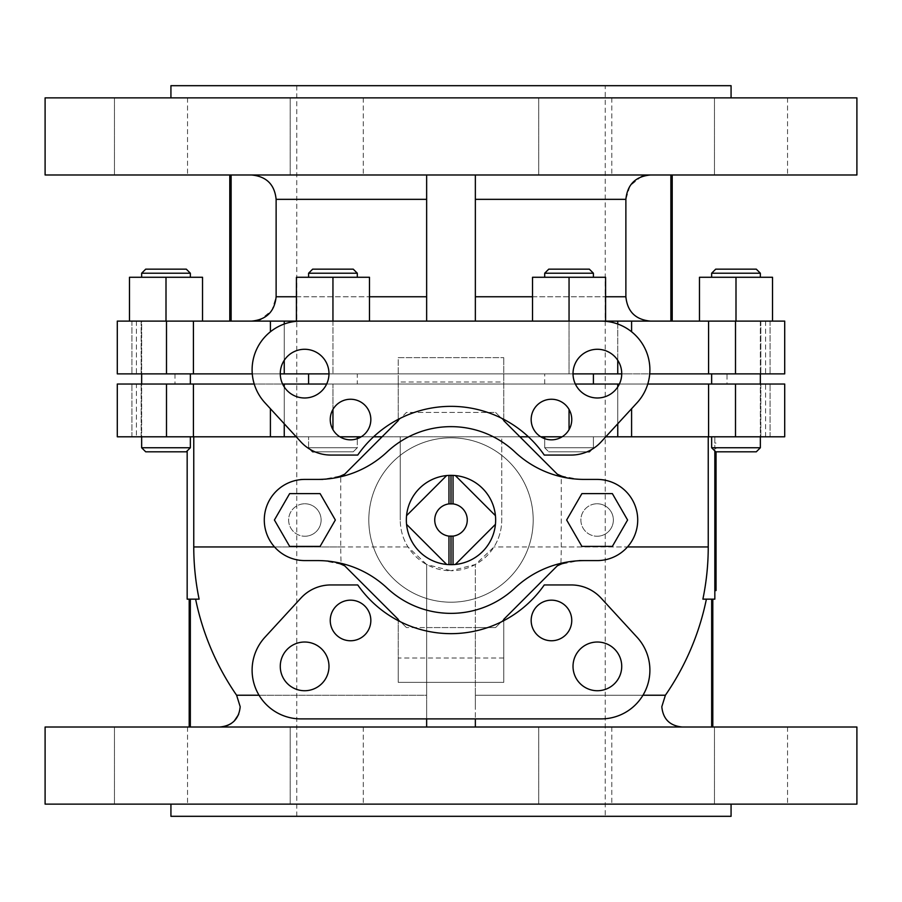 <?xml version="1.0" encoding="UTF-8"?>
<svg xmlns="http://www.w3.org/2000/svg" width="902" height="902" viewBox="0 0 902 902"><rect width="100%" height="100%" fill="white"/><g stroke="black" fill="none" stroke-linecap="round" stroke-linejoin="round"><path stroke-width="0.68" stroke-dasharray="4.51 3.38" d="M259.032 695.228L426.646 695.228L426.646 706.717L426.646 627.567L406.441 627.567L495.559 627.567L503.767 619.358L495.559 627.567L475.354 627.567L475.354 695.228L475.354 564.517L475.354 727.012L682.216 727.012C669.848 725.828 663.038 719.063 661.809 706.717L665.394 695.228L475.354 695.228L475.354 706.717L475.354 695.228L642.968 695.228M682.216 727.012L426.646 727.012L426.646 564.517L408.008 546.95C402.912 538.753 400.33 529.767 400.262 520.003A50.737 50.737 0 0 0 451 570.74L426.646 564.517L426.646 695.228L236.606 695.228L240.191 706.717L238.647 714.474M587.089 451.812L548.754 451.812L544.695 447.753L593.403 447.753L593.403 436.793L544.695 436.793L593.403 436.793L544.695 436.793L593.403 436.793L593.403 447.753L544.695 447.753L593.403 447.753L544.695 447.753L544.695 438.688M591.622 449.534L589.344 451.812L548.754 451.812L544.695 447.753L544.695 436.793M760.352 447.753L711.644 447.753L760.352 447.753L756.293 451.812L715.703 451.812L756.293 451.812L715.703 451.812L711.644 447.753L760.352 447.753L760.352 436.793L711.644 436.793L760.352 436.793L711.644 436.793L760.352 436.793L760.352 373.879L765.572 373.879L760.341 373.879L770.082 373.879L711.644 373.879L760.352 373.879L711.644 373.879L760.352 373.879L760.341 321.112L770.082 321.112L760.341 321.112L760.341 373.879M314.911 451.812L353.246 451.812L357.305 447.753L353.246 451.812L312.656 451.812L353.246 451.812L312.656 451.812L308.597 447.753L357.305 447.753L357.305 438.688M190.356 447.753L141.648 447.753L190.356 447.753L186.297 451.812L145.707 451.812L186.297 451.812L145.707 451.812L141.648 447.753L190.356 447.753L190.356 436.793L117.294 436.793L141.659 436.793L136.427 436.793L136.427 384.026L141.174 384.026L136.427 384.026M310.378 449.534L308.597 447.753L357.305 447.753L357.305 436.793L308.597 436.793L357.305 436.793M711.644 273.216L715.703 269.157L756.293 269.157L715.703 269.157L756.293 269.157L760.352 273.216L711.644 273.216L760.352 273.216L760.352 277.275L711.644 277.275L760.352 277.275L711.644 277.275L711.644 273.216L760.352 273.216M544.695 277.275L544.695 273.216L548.754 269.157L589.344 269.157L548.754 269.157L589.344 269.157L593.403 273.216L544.695 273.216L593.403 273.216L593.403 277.275L544.695 277.275L593.403 277.275M308.597 277.275L308.597 273.216L312.656 269.157L353.246 269.157L312.656 269.157L353.246 269.157L357.305 273.216L308.597 273.216L357.305 273.216L357.305 277.275L308.597 277.275L357.305 277.275M145.707 269.157L186.297 269.157M141.648 277.275L141.648 273.216L190.356 273.216L141.648 273.216L190.356 273.216L190.356 277.275L141.648 277.275L190.356 277.275M605.242 85.69L296.758 85.69L605.242 85.69L605.242 816.31L296.758 816.31L605.242 816.31M296.758 85.69L296.758 816.31M597.124 503.767A16.236 16.236 0 0 1 613.36 520.003A16.236 16.236 0 0 1 597.124 536.239A16.236 16.236 0 0 0 613.36 520.003A16.236 16.236 0 0 0 597.124 503.767A16.236 16.236 0 0 0 580.888 520.003A16.236 16.236 0 0 0 597.124 536.239A16.236 16.236 0 0 1 580.888 520.003A16.236 16.236 0 0 1 597.124 503.767M304.876 503.767A16.236 16.236 0 0 1 321.112 520.003A16.236 16.236 0 0 1 304.876 536.239A16.236 16.236 0 0 0 321.112 520.003A16.236 16.236 0 0 0 304.876 503.767A16.236 16.236 0 0 0 288.64 520.003A16.236 16.236 0 0 0 304.876 536.239A16.236 16.236 0 0 1 288.64 520.003A16.236 16.236 0 0 1 304.876 503.767M451 503.767A16.236 16.236 0 0 0 434.764 520.003A16.236 16.236 0 0 0 451 536.239A16.236 16.236 0 0 0 467.236 520.003A16.236 16.236 0 0 0 451 503.767M514.884 451.925A93.357 93.357 0 0 0 387.116 451.925A101.475 101.475 0 0 1 317.673 479.413L304.876 479.413A40.59 40.59 0 0 0 264.286 520.003A40.59 40.59 0 0 0 304.876 560.593L322.758 560.593A48.708 48.708 0 0 1 334.09 561.935M451 602.198A82.195 82.195 0 0 0 533.195 520.003A82.195 82.195 0 0 0 451 437.808A82.195 82.195 0 0 0 368.805 520.003A82.195 82.195 0 0 0 451 602.198A82.195 82.195 0 0 0 533.195 520.003A82.195 82.195 0 0 0 451 437.808A82.195 82.195 0 0 0 368.805 520.003A82.195 82.195 0 0 0 451 602.198M308.597 447.753L308.597 436.793L308.597 447.753L357.305 447.753L308.597 447.753M308.597 384.026L357.305 384.026L357.305 373.879L308.597 373.879L357.305 373.879L308.597 373.879L357.305 373.879L357.305 384.026L308.597 384.026L357.305 384.026L308.597 384.026L308.597 373.879M593.403 384.026L544.695 384.026L593.403 384.026L544.695 384.026L593.403 384.026L593.403 373.879L544.695 373.879L593.403 373.879M544.695 384.026L544.695 373.879L544.695 384.026M190.356 384.026L131.917 384.026L190.356 384.026L190.356 373.879L141.648 373.879L190.356 373.879M190.356 436.793L141.648 436.793L190.356 436.793L141.648 436.793L141.648 373.879L131.917 373.879L141.659 373.879L136.427 373.879L141.659 373.879L141.659 321.112L131.917 321.112L141.659 321.112L141.659 373.879M141.648 447.753L141.659 384.026M711.644 447.753L711.644 436.793M711.644 384.026L770.082 384.026L711.644 384.026L711.644 373.879M711.644 277.275L760.352 277.275M670.874 174.988L475.354 174.988L672.216 174.988L670.874 174.988L670.874 321.112L650.443 321.112L670.874 321.112M787.536 727.012L787.536 804.133L714.474 804.133L787.536 804.133L714.474 804.133L787.536 804.133L787.536 727.012L714.474 727.012L714.474 804.133L714.474 727.012L787.536 727.012M611.793 727.012L611.793 804.133L538.731 804.133L611.793 804.133L538.731 804.133L611.793 804.133L611.793 727.012L538.731 727.012L538.731 804.133L538.731 727.012L611.793 727.012M363.269 727.012L363.269 804.133L290.207 804.133L363.269 804.133L290.207 804.133L363.269 804.133L363.269 727.012L290.207 727.012L290.207 804.133L290.207 727.012L363.269 727.012M187.526 727.012L187.526 804.133L114.464 804.133L187.526 804.133L114.464 804.133L187.526 804.133L187.526 727.012L114.464 727.012L114.464 804.133L114.464 727.012L187.526 727.012M170.929 97.867L731.071 97.867L170.929 97.867M187.526 97.867L187.526 174.988L114.464 174.988L187.526 174.988L114.464 174.988L187.526 174.988L187.526 97.867L114.464 97.867L114.464 174.988L114.464 97.867L187.526 97.867M787.536 97.867L787.536 174.988L714.474 174.988L787.536 174.988L714.474 174.988L787.536 174.988L787.536 97.867L714.474 97.867L714.474 174.988L714.474 97.867L787.536 97.867M611.793 97.867L611.793 174.988L538.731 174.988L611.793 174.988L538.731 174.988L611.793 174.988L611.793 97.867L538.731 97.867L538.731 174.988L538.731 97.867L611.793 97.867M363.269 97.867L363.269 174.988L290.207 174.988L363.269 174.988L290.207 174.988L363.269 174.988L363.269 97.867L290.207 97.867L290.207 174.988L290.207 97.867L363.269 97.867M735.502 321.112L735.502 373.879L784.706 373.879L770.082 373.879L784.706 373.879L784.706 321.112L284.243 321.112L284.243 373.879L117.294 373.879L131.917 373.879L117.294 373.879L117.294 321.112L166.498 321.112L166.498 373.879M765.572 321.112L765.572 373.879M617.757 324.021L617.757 360.293M621.726 373.879L631.592 373.879L617.757 373.879L617.757 321.112L617.757 373.879L284.243 373.879L284.243 321.112L166.498 321.112M141.659 321.112L136.427 321.112L141.659 321.112M727.012 373.879L174.988 373.879L727.012 373.879L727.012 384.026L174.988 384.026L727.012 384.026M174.988 373.879L174.988 384.026M735.502 436.793L735.502 384.026L784.706 384.026L770.082 384.026L784.706 384.026L784.706 436.793L617.757 436.793L617.757 384.026L575.352 384.026M760.341 436.793L765.572 436.793L760.341 436.793L760.341 384.026M735.502 384.026L617.757 384.026L617.757 436.793L284.243 436.793L284.243 384.026L270.408 384.026L282.597 384.026M326.648 384.026L284.243 384.026L284.243 436.793L117.294 436.793M254.229 384.026L117.294 384.026M284.243 423.771L284.243 386.958M398.233 620.666A113.652 113.652 0 0 0 544.267 584.947L571.18 584.947A40.59 40.59 0 0 1 601.07 598.071L637.049 637.229A48.708 48.708 0 0 1 601.183 718.894L300.817 718.894A48.708 48.708 0 0 1 264.951 637.229L300.93 598.071A40.59 40.59 0 0 1 330.82 584.947L357.733 584.947A113.652 113.652 0 0 0 398.233 620.666L398.233 682.363L503.767 682.363L503.767 619.358M304.628 690.729A24.354 24.354 0 0 1 280.274 666.375A24.354 24.354 0 0 1 304.628 642.021A24.354 24.354 0 0 1 328.982 666.375A24.354 24.354 0 0 1 304.628 690.729M597.372 690.729A24.354 24.354 0 0 1 573.018 666.375A24.354 24.354 0 0 1 597.372 642.021A24.354 24.354 0 0 1 621.726 666.375A24.354 24.354 0 0 1 597.372 690.729M551.46 640.758A20.295 20.295 0 0 1 531.165 620.463A20.295 20.295 0 0 1 551.46 600.168A20.295 20.295 0 0 1 571.755 620.463A20.295 20.295 0 0 1 551.46 640.758M350.54 640.758A20.295 20.295 0 0 1 330.245 620.463A20.295 20.295 0 0 1 350.54 600.168A20.295 20.295 0 0 1 370.835 620.463A20.295 20.295 0 0 1 350.54 640.758M304.628 349.277A24.354 24.354 0 0 0 280.274 373.631A24.354 24.354 0 0 0 304.628 397.985A24.354 24.354 0 0 0 328.982 373.631A24.354 24.354 0 0 0 304.628 349.277M597.372 349.277A24.354 24.354 0 0 0 573.018 373.631A24.354 24.354 0 0 0 597.372 397.985A24.354 24.354 0 0 0 621.726 373.631A24.354 24.354 0 0 0 597.372 349.277M551.46 399.248A20.295 20.295 0 0 0 531.165 419.543A20.295 20.295 0 0 0 551.46 439.838A20.295 20.295 0 0 0 571.755 419.543A20.295 20.295 0 0 0 551.46 399.248M350.54 399.248A20.295 20.295 0 0 0 330.245 419.543A20.295 20.295 0 0 0 350.54 439.838A20.295 20.295 0 0 0 370.835 419.543A20.295 20.295 0 0 0 350.54 399.248M170.929 804.133L731.071 804.133L170.929 804.133M190.333 727.012L219.784 727.012L190.333 727.012L190.333 599.153L189.195 599.153L199.116 599.153L190.333 599.153M452.33 564.629A44.649 44.649 0 0 0 495.649 520.003A44.649 44.649 0 0 0 452.33 475.377M320.109 493.62L289.643 493.62L274.411 520.003L289.643 546.386L320.109 546.386L335.341 520.003L320.109 493.62M449.67 475.377A44.649 44.649 0 0 0 406.351 520.003A44.649 44.649 0 0 0 449.67 564.629M612.357 493.62L581.891 493.62L566.659 520.003L581.891 546.386L612.357 546.386L627.589 520.003L612.357 493.62M495.435 515.651L455.352 475.568M455.352 564.438L495.435 524.355M406.565 524.355L446.648 564.438M557.312 474.193L519.913 436.793L708.239 436.793L501.737 436.793L501.737 520.003C501.681 529.745 499.088 538.731 493.992 546.95L475.354 564.517L451 570.74A50.737 50.737 0 0 0 501.737 520.003L501.737 436.793L193.761 436.793L382.087 436.793L344.688 474.193M714.835 450.944L714.835 436.793L708.239 436.793L708.239 546.95A257.239 257.239 0 0 1 702.883 599.153L706.39 599.153A260.667 260.667 0 0 1 665.394 695.228M284.243 321.112L284.243 373.879L284.243 321.112M369.482 321.112L369.482 277.275L369.482 321.112L369.482 277.275L296.42 277.275L369.482 277.275L332.951 277.275L332.951 321.112L369.482 321.112L296.42 321.112L605.58 321.112L532.518 321.112L605.58 321.112L532.518 321.112L569.049 321.112L569.049 373.879L573.029 373.879M650.443 321.112L426.646 321.112L650.443 321.112C635.583 319.725 627.397 311.607 625.875 296.758L625.875 199.342L630.047 185.778L641.085 176.826M426.646 321.112L231.126 321.112L426.646 321.112L426.646 174.988L251.557 174.988L475.354 174.988L426.646 174.988L426.646 199.342L426.646 176.172M231.126 321.112L229.785 321.112L231.126 321.112L231.126 174.988L251.557 174.988C266.417 176.375 274.603 184.493 276.125 199.342L276.125 296.758L271.953 310.322L260.915 319.274M772.529 321.112L772.529 277.275L772.529 321.112L772.529 277.275L699.467 277.275L772.529 277.275L735.998 277.275L735.998 321.112L699.467 321.112L772.529 321.112L699.467 321.112L772.529 321.112L735.998 321.112L735.998 277.275L699.467 277.275L699.467 321.112M129.471 321.112L202.533 321.112L129.471 321.112L129.471 277.275L129.471 321.112L129.471 277.275L166.002 277.275L166.002 321.112L202.533 321.112L166.002 321.112L166.002 277.275L202.533 277.275L202.533 321.112L202.533 277.275L129.471 277.275L166.002 277.275L166.002 321.112M475.354 296.758L475.354 199.342L475.354 321.112L475.354 296.758L625.875 296.758M856.9 174.988L45.1 174.988M231.126 174.988L251.557 174.988M714.835 487.937L714.835 494.443L714.835 481.431L714.835 491.838L714.835 487.937L716.053 487.937L716.053 494.443L716.053 481.431L716.053 491.838L716.053 487.937L714.835 487.937L716.053 487.937M714.835 496.382L714.835 501.986L714.835 496.382L716.053 496.382L716.053 494.702L714.835 494.702L716.053 494.702L716.053 497.306L714.835 497.306L716.053 497.306L716.053 501.986L714.835 501.986L716.053 501.986L716.053 496.382M716.053 515.324L716.053 525.663L716.053 507.262L716.053 522.81L716.053 509.799L714.835 509.799L714.835 525.663L714.835 507.262L714.835 522.81L714.835 509.799L716.053 509.799L716.053 515.256L714.835 515.256L716.053 515.256L716.053 506.935L714.835 506.935L716.053 506.935L716.053 515.324L714.835 515.324M714.835 538.934L714.835 528.268L714.835 538.934L714.835 529.835L714.835 538.934L716.053 538.934L716.053 541.798L714.835 541.798L716.053 541.798L716.053 528.268L714.835 528.268L716.053 528.268L716.053 538.934L714.835 538.934L716.053 538.934L716.053 529.835L714.835 529.835L716.053 529.835L716.053 538.934L714.835 538.934M706.39 599.153L714.835 599.153L714.835 436.793L708.239 436.793M714.835 469.795L714.835 590.551L714.835 468.082L714.835 482.288L714.835 469.795L716.053 469.795L716.053 451.812M714.835 478.928L714.835 507.341L714.835 478.928L716.053 478.928L716.053 507.341L716.053 478.928L714.835 478.928M714.835 590.551L716.053 590.551L716.053 515.459L716.053 543.872L714.835 543.872L714.835 515.459L714.835 543.872L716.053 543.872L716.053 469.795M714.835 532.958L714.835 549.6L714.835 532.958L716.053 532.958L716.053 549.6L716.053 532.958M716.053 526.283L716.053 513.7L716.053 526.452L714.835 526.452L714.835 513.7L714.835 526.452L716.053 526.452L716.053 529.305L714.835 529.305L716.053 529.305L716.053 526.283L714.835 526.283M714.835 503.553L714.835 497.047L714.835 507.454L714.835 503.53L716.053 503.553L716.053 497.047L716.053 507.454L716.053 503.53L714.835 503.53M567.91 561.935A48.708 48.708 0 0 1 579.242 560.593L560.841 564.201A245.874 173.86 -90 0 0 561.269 546.95L561.269 475.974L579.242 479.413A48.708 48.708 0 0 1 567.91 478.071M406.441 627.567L398.233 619.358L406.441 627.567M334.09 478.071A48.708 48.708 0 0 1 322.758 479.413L340.73 475.974L340.73 546.95A245.874 173.86 90 0 0 341.159 564.201L322.758 560.593L304.876 560.593L317.673 560.593A101.475 101.475 0 0 1 387.116 588.081A93.357 93.357 0 0 0 514.884 588.081A101.475 101.475 0 0 1 584.327 560.593L597.124 560.593A40.59 40.59 0 0 0 637.714 520.003A40.59 40.59 0 0 0 597.124 479.413L584.327 479.413A101.475 101.475 0 0 1 514.884 451.936M236.606 695.228A260.667 260.667 0 0 1 195.61 599.153M187.165 450.944L187.165 599.153L199.116 599.153A257.239 257.239 0 0 1 193.761 546.95L193.761 436.793L187.165 436.793L193.761 436.793M400.262 520.003L400.262 436.793L400.262 520.003M296.206 436.793L339.851 436.793M361.24 436.793L373.586 436.793M136.427 436.793L141.659 436.793M284.243 436.793L284.243 384.026M617.757 436.793L617.757 384.026L617.757 436.793M562.149 436.793L605.794 436.793M528.414 436.793L540.76 436.793M426.646 727.012L426.646 706.717L426.646 727.012L219.784 727.012L475.354 727.012L475.354 627.567L426.646 627.567L426.646 718.894M856.9 727.012L45.1 727.012M503.767 420.648L495.559 412.44L503.767 420.648L503.767 357.643L503.767 419.34A113.652 113.652 0 0 0 357.733 455.059L330.82 455.059A40.59 40.59 0 0 1 300.93 441.935L264.951 402.777A48.708 48.708 0 0 1 300.817 321.112L601.183 321.112A48.708 48.708 0 0 1 637.049 402.777L601.07 441.935A40.59 40.59 0 0 1 571.18 455.059L544.267 455.059A113.652 113.652 0 0 0 503.767 419.34M398.233 419.34L398.233 357.643L503.767 357.643L398.233 357.643L398.233 381.997L503.767 381.997M398.233 420.648L406.441 412.44L495.559 412.44L406.441 412.44L398.233 420.648L398.233 381.997M711.667 599.153L711.667 727.012M856.9 804.133L45.1 804.133M731.071 816.31L170.929 816.31M597.124 560.593C608.997 562.228 637.162 550.051 637.714 520.003C637.162 489.955 608.997 477.778 597.124 479.413A40.59 40.59 0 0 1 637.714 520.003A40.59 40.59 0 0 1 597.124 560.593L579.242 560.593M304.876 479.413C293.003 477.778 264.838 489.955 264.286 520.003C264.838 550.051 293.003 562.228 304.876 560.593A40.59 40.59 0 0 1 264.286 520.003A40.59 40.59 0 0 1 304.876 479.413L322.758 479.413M503.767 658.009L398.233 658.009L398.233 619.358M503.767 620.666L503.767 682.363L398.233 682.363L398.233 658.009M332.951 409.44L332.951 384.026L569.049 384.026L332.951 384.026L332.951 429.656M760.826 384.026L765.572 384.026L760.826 384.026L760.826 436.793L760.826 384.026M619.403 384.026L647.771 384.026M234.193 721.081L231.104 723.607M227.586 725.467L223.786 726.617M716.053 462.692L716.053 466.244L716.053 459.141L716.053 462.692L714.835 462.692L714.835 466.244L714.835 462.692M716.053 455.589L714.835 455.589M716.053 448.486L714.835 448.486M716.053 443.085L714.835 443.085M716.053 551.99L714.835 551.99L716.053 551.99M716.053 570.256L714.835 570.256L716.053 570.256M716.053 556.049L714.835 556.049L716.053 556.049M716.053 586.492L714.835 586.492L716.053 586.492M716.053 547.931L714.835 547.931L716.053 547.931M716.053 515.459L714.835 515.459L716.053 515.459M716.053 543.872L714.835 543.872L716.053 543.872M716.053 511.4L714.835 511.4L716.053 511.4M716.053 507.341L714.835 507.341L716.053 507.341M716.053 468.082L714.835 468.082M716.053 482.288L714.835 482.288M716.053 476.899L714.835 476.899M716.053 466.244L714.835 466.244M716.053 459.141L714.835 459.141M716.053 515.561L714.835 515.561L716.053 515.549M716.053 522.81L714.835 522.81M716.053 522.044L714.835 522.044M716.053 515.594L714.835 515.594M716.053 509.889L714.835 509.889M716.053 507.262L714.835 507.262M716.053 525.663L714.835 525.663M716.053 546.747L716.053 535.811L716.053 546.747L714.835 546.747L714.835 535.811L714.835 546.747L716.053 546.747M716.053 542.339L714.835 542.339M716.053 549.6L714.835 549.6L716.053 549.6M716.053 536.126L714.835 536.126M716.053 539.08L714.835 539.08M716.053 542.564L714.835 542.564M716.053 537.761L714.835 537.761M716.053 535.811L714.835 535.811M716.053 539.272L714.835 539.272M716.053 542.632L714.835 542.632M716.053 516.722L714.835 516.722M716.053 513.7L714.835 513.7L716.053 513.7M716.053 516.564L714.835 516.564L716.053 516.564M716.053 510.058L714.835 510.058M716.053 506.202L714.835 506.202M716.053 497.047L714.835 497.047M716.053 500.835L714.835 500.835M716.053 497.825L714.835 497.825M716.053 503.587L714.835 503.587L716.053 503.609M716.053 509.28L714.835 509.28M716.053 506.676L714.835 506.676M716.053 500.43L714.835 500.43M716.053 507.454L714.835 507.454M716.053 499.652L714.835 499.652M716.053 492.469L714.835 492.469M716.053 494.443L714.835 494.443M716.053 481.431L714.835 481.431M716.053 490.665L714.835 490.665M716.053 491.838L714.835 491.838M716.053 484.036L714.835 484.036M716.053 487.971L714.835 487.971M252.278 373.879L280.274 373.879M328.971 373.879L569.049 373.879L569.049 277.275L532.518 277.275L532.518 321.112L532.518 277.275L569.049 277.275L569.049 321.112L569.049 277.275L605.58 277.275L605.58 321.112L605.58 277.275L532.518 277.275L532.518 321.112M735.502 373.879L649.722 373.879M617.757 373.879L617.757 321.112M856.9 97.867L45.1 97.867M731.071 85.69L170.929 85.69M475.354 174.988L475.354 321.112M259.731 319.725L251.557 321.112M642.269 176.375L650.443 174.988M569.049 277.275L605.58 277.275L605.58 321.112M332.951 277.275L332.951 321.112L332.951 277.275L296.42 277.275L296.42 321.112M735.998 277.275L735.998 321.112M166.002 277.275L202.533 277.275L202.533 321.112M548.754 451.812L589.344 451.812L548.754 451.812M544.695 273.216L593.403 273.216M308.597 273.216L357.305 273.216M446.648 475.568L406.565 515.651M760.826 321.112L760.826 373.879L760.826 321.112M770.082 321.112L770.082 373.879L770.082 321.112M284.243 324.021L284.243 360.293L284.243 324.021M131.917 321.112L131.917 373.879L131.917 321.112M141.174 321.112L141.174 373.879L141.174 321.112M270.408 321.112L270.408 331.767M617.757 423.771L617.757 386.958L617.757 423.771M770.082 436.793L770.082 384.026L770.082 436.793M631.592 436.793L631.592 408.719M166.498 436.793L166.498 384.026M141.174 436.793L141.174 384.026L141.174 436.793M131.917 436.793L131.917 384.026L131.917 436.793M708.239 546.95L493.992 546.95M532.518 296.758L605.58 296.758M475.354 199.342L625.875 199.342M426.646 296.758L276.125 296.758M276.125 199.342L426.646 199.342M296.42 296.758L369.482 296.758M561.269 546.95L627.476 546.95M274.524 546.95L340.73 546.95M408.008 546.95L193.761 546.95M569.049 409.44L569.049 429.656M270.408 408.719L270.408 436.793M193.423 436.793L193.423 384.026M708.577 436.793L708.577 384.026M716.053 542.666L714.835 542.666M332.951 321.112L332.951 373.879L332.951 321.112M193.423 321.112L193.423 373.879M631.592 331.767L631.592 321.112M708.577 321.112L708.577 373.879M765.572 436.793L765.572 384.026M136.427 321.112L136.427 373.879"/><path stroke-width="1.35" d="M642.968 695.228L665.394 695.228L661.809 706.717C663.026 719.063 669.836 725.828 682.216 727.012M223.786 726.617L219.784 727.012C232.152 725.828 238.962 719.063 240.191 706.717L236.606 695.228L259.032 695.228M591.622 449.534L589.344 451.812L587.089 451.812M760.352 447.753L756.293 451.812L715.703 451.812L711.644 447.753L760.352 447.753L760.352 436.793M190.356 447.753L186.297 451.812L145.707 451.812L141.648 447.753L190.356 447.753L190.356 436.793M314.911 451.812L312.656 451.812L310.378 449.534M548.754 269.157L589.344 269.157L593.403 273.216L544.695 273.216L548.754 269.157M715.703 269.157L756.293 269.157L760.352 273.216L711.644 273.216L715.703 269.157M145.707 269.157L186.297 269.157L190.356 273.216L141.648 273.216L145.707 269.157L141.648 273.216L141.648 277.275M312.656 269.157L353.246 269.157L357.305 273.216L308.597 273.216L312.656 269.157M186.297 269.157L190.356 273.216L190.356 277.275M448.97 536.115L453.029 536.115A16.236 16.236 0 0 0 453.029 503.891L448.97 503.891A16.236 16.236 0 0 0 448.97 536.115L448.97 564.607L451 564.652A44.649 44.649 0 0 0 452.33 564.629M514.884 451.925A93.357 93.357 0 0 0 387.116 451.925A101.475 101.475 0 0 1 317.673 479.413L304.876 479.413A40.59 40.59 0 0 0 264.286 520.003A40.59 40.59 0 0 0 304.876 560.593L317.673 560.593A101.475 101.475 0 0 1 387.116 588.081A93.357 93.357 0 0 0 514.884 588.081A101.475 101.475 0 0 1 584.327 560.593L597.124 560.593A40.59 40.59 0 0 0 637.714 520.003A40.59 40.59 0 0 0 597.124 479.413L584.327 479.413A101.475 101.475 0 0 1 514.884 451.936M357.305 438.688L357.305 436.793M308.597 384.026L308.597 373.879M357.305 277.275L357.305 273.216M308.597 277.275L308.597 273.216M544.695 438.688L544.695 436.793M593.403 384.026L593.403 373.879M593.403 277.275L593.403 273.216M544.695 277.275L544.695 273.216M141.648 447.753L141.648 436.793M190.356 384.026L190.356 373.879M141.648 384.026L141.648 373.879M711.644 447.753L711.644 436.793M760.352 384.026L760.352 373.879M711.644 384.026L711.644 373.879M760.352 277.275L760.352 273.216M711.644 277.275L711.644 273.216M672.216 174.988L672.216 321.112M170.929 97.867L170.929 85.69L731.071 85.69L731.071 97.867M45.1 97.867L856.9 97.867L856.9 174.988L45.1 174.988L45.1 97.867M532.518 321.112L532.518 277.275L569.049 277.275L569.049 321.112L784.706 321.112L784.706 373.879L649.722 373.879M617.757 321.112L617.757 324.021M617.757 360.293L617.757 373.879L621.726 373.879M117.294 384.026L117.294 436.793L117.294 384.026L254.229 384.026M117.294 436.793L284.243 436.793L284.243 423.771M284.243 386.958L284.243 384.026L326.648 384.026M451 633.655A113.652 113.652 0 0 0 544.267 584.947L571.18 584.947A40.59 40.59 0 0 1 601.07 598.071L637.049 637.229A48.708 48.708 0 0 1 601.183 718.894L300.817 718.894A48.708 48.708 0 0 1 264.951 637.229L300.93 598.071A40.59 40.59 0 0 1 330.82 584.947L357.733 584.947A113.652 113.652 0 0 0 451 633.655M304.628 690.729A24.354 24.354 0 0 1 280.274 666.375A24.354 24.354 0 0 1 304.628 642.021A24.354 24.354 0 0 1 328.982 666.375A24.354 24.354 0 0 1 304.628 690.729M597.372 690.729A24.354 24.354 0 0 1 573.018 666.375A24.354 24.354 0 0 1 597.372 642.021A24.354 24.354 0 0 1 621.726 666.375A24.354 24.354 0 0 1 597.372 690.729M551.46 640.758A20.295 20.295 0 0 1 531.165 620.463A20.295 20.295 0 0 1 551.46 600.168A20.295 20.295 0 0 1 571.755 620.463A20.295 20.295 0 0 1 551.46 640.758M350.54 640.758A20.295 20.295 0 0 1 330.245 620.463A20.295 20.295 0 0 1 350.54 600.168A20.295 20.295 0 0 1 370.835 620.463A20.295 20.295 0 0 1 350.54 640.758M304.628 349.277A24.354 24.354 0 0 0 280.274 373.631A24.354 24.354 0 0 0 304.628 397.985A24.354 24.354 0 0 0 328.982 373.631A24.354 24.354 0 0 0 304.628 349.277M597.372 349.277A24.354 24.354 0 0 0 573.018 373.631A24.354 24.354 0 0 0 597.372 397.985A24.354 24.354 0 0 0 621.726 373.631A24.354 24.354 0 0 0 597.372 349.277M551.46 399.248A20.295 20.295 0 0 0 531.165 419.543A20.295 20.295 0 0 0 551.46 439.838A20.295 20.295 0 0 0 571.755 419.543A20.295 20.295 0 0 0 551.46 399.248M350.54 399.248A20.295 20.295 0 0 0 330.245 419.543A20.295 20.295 0 0 0 350.54 439.838A20.295 20.295 0 0 0 370.835 419.543A20.295 20.295 0 0 0 350.54 399.248M170.929 804.133L170.929 816.31L731.071 816.31L731.071 804.133M45.1 804.133L856.9 804.133L856.9 727.012L45.1 727.012L45.1 804.133M189.195 727.012L189.195 599.153M455.352 564.438L495.435 524.355A44.649 44.649 0 0 1 453.029 564.607L451 564.652L451 536.239M452.33 475.377A44.649 44.649 0 0 0 449.67 475.377M495.435 524.355A44.649 44.649 0 0 0 453.029 475.399L448.97 475.399A44.649 44.649 0 0 0 406.565 524.355A44.649 44.649 0 0 0 448.97 564.607M449.67 564.629A44.649 44.649 0 0 0 451 564.652M453.029 503.891L453.029 475.399M451 503.767L451 475.354M448.97 503.891L448.97 475.399M446.648 475.568L406.565 515.651M406.565 524.355L446.648 564.438M453.029 564.607L453.029 536.115M495.435 515.651L455.352 475.568M166.498 321.112L166.498 373.879L117.294 373.879L117.294 321.112L332.951 321.112L332.951 277.275L369.482 277.275L369.482 321.112M650.443 174.988C635.583 176.375 627.397 184.493 625.875 199.342L625.875 296.758C627.364 311.573 635.549 319.691 650.443 321.112M251.557 321.112C266.417 319.725 274.603 311.607 276.125 296.758L276.125 199.342C274.636 184.527 266.451 176.409 251.557 174.988M627.476 546.95L708.239 546.95A257.239 257.239 0 0 1 702.883 599.153L714.835 599.153L714.835 450.944M665.394 695.228A260.667 260.667 0 0 0 706.39 599.153M567.91 561.935A48.708 48.708 0 0 0 557.312 565.813L503.767 619.358L557.312 565.813L560.841 564.201M195.61 599.153A260.667 260.667 0 0 0 236.606 695.228M398.233 619.358L344.688 565.813L398.233 619.358L398.233 620.666M341.159 564.201L344.688 565.813A48.708 48.708 0 0 0 334.09 561.935M193.761 436.793L193.761 546.95A257.239 257.239 0 0 0 199.116 599.153L187.165 599.153L187.165 450.944M398.233 419.34L398.233 420.648L344.688 474.193L340.73 475.974M708.239 546.95L708.239 436.793M561.269 475.974L557.312 474.193L503.767 420.648L503.767 419.34M190.333 599.153L190.333 727.012M339.851 436.793L361.24 436.793M373.586 436.793L382.087 436.793L398.233 420.648M284.243 436.793L296.206 436.793M605.794 436.793L784.706 436.793L784.706 384.026L647.771 384.026M617.757 436.793L617.757 423.771L617.757 436.793M503.767 420.648L519.913 436.793L528.414 436.793M540.76 436.793L562.149 436.793M330.82 455.059L357.733 455.059A113.652 113.652 0 0 1 544.267 455.059L571.18 455.059A40.59 40.59 0 0 0 601.07 441.935L637.049 402.777A48.708 48.708 0 0 0 601.183 321.112L300.817 321.112A48.708 48.708 0 0 0 264.951 402.777L300.93 441.935A40.59 40.59 0 0 0 330.82 455.059M711.667 599.153L711.667 727.012M344.688 474.193A48.708 48.708 0 0 1 334.09 478.071M322.758 479.413L304.876 479.413M503.767 619.358L503.767 620.666M579.242 560.593L597.124 560.593M567.91 478.071A48.708 48.708 0 0 1 557.312 474.193M575.352 384.026L619.403 384.026M282.597 384.026L284.243 384.026M238.647 714.474L234.193 721.081M231.104 723.607L227.586 725.467M475.354 727.012L475.354 718.894L475.354 727.012M426.646 718.894L426.646 727.012M716.053 451.812L716.053 590.551L714.835 590.551M716.053 460.843L714.835 460.843M166.498 373.879L252.278 373.879M280.274 373.879L328.971 373.879M573.029 373.879L617.757 373.879M475.354 174.988L475.354 321.112M426.646 176.172L426.646 321.112M231.126 174.988L231.126 321.112M260.915 319.274L259.731 319.725M670.874 174.988L670.874 321.112M641.085 176.826L642.269 176.375M569.049 277.275L605.58 277.275L605.58 321.112M296.42 321.112L296.42 277.275L332.951 277.275M735.998 321.112L735.998 277.275L699.467 277.275L699.467 321.112M735.998 277.275L772.529 277.275L772.529 321.112M166.002 321.112L166.002 277.275L129.471 277.275L129.471 321.112M166.002 277.275L202.533 277.275L202.533 321.112M320.109 493.62L289.643 493.62L274.411 520.003L289.643 546.386L320.109 546.386L335.341 520.003L320.109 493.62M612.357 493.62L581.891 493.62L566.659 520.003L581.891 546.386L612.357 546.386L627.589 520.003L612.357 493.62M284.243 321.112L284.243 324.021L284.243 321.112M284.243 360.293L284.243 373.879L284.243 360.293M617.757 386.958L617.757 384.026L617.757 386.958M475.354 296.758L532.518 296.758M605.58 296.758L625.875 296.758M625.875 199.342L475.354 199.342M276.125 296.758L296.42 296.758M369.482 296.758L426.646 296.758M426.646 199.342L276.125 199.342M193.761 546.95L274.524 546.95M569.049 429.656L569.049 409.44M332.951 429.656L332.951 409.44M270.408 436.793L270.408 408.719M193.423 436.793L193.423 384.026M166.498 436.793L166.498 384.026M735.502 436.793L735.502 384.026M708.577 436.793L708.577 384.026M631.592 436.793L631.592 408.719M193.423 321.112L193.423 373.879M270.408 321.112L270.408 331.767M631.592 321.112L631.592 331.767M708.577 321.112L708.577 373.879M735.502 321.112L735.502 373.879M712.806 727.012L712.806 599.153M229.785 174.988L229.785 321.112"/></g></svg>
